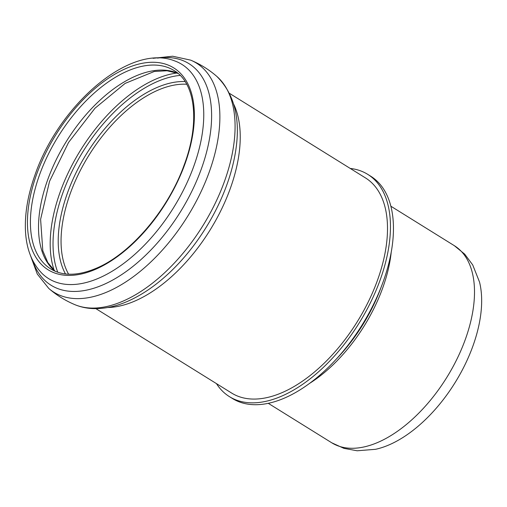 <?xml version="1.0" encoding="UTF-8"?>
<svg xmlns="http://www.w3.org/2000/svg" width="507" height="507" viewBox="0 0 507 507"><rect width="100%" height="100%" fill="white"/><g stroke="black" fill="none" stroke-linecap="round" stroke-linejoin="round"><path stroke-width="0.76" d="M229.665 93.465L365.471 177.913A126.687 68.971 121.9 0 1 376.112 283.939A126.687 68.971 121.9 0 1 283.413 392.044A126.687 68.971 121.9 0 1 231.68 393.083L95.874 308.643M350.248 168.444A130.895 71.265 121.9 0 1 367.695 174.338A130.895 71.265 121.9 0 1 378.685 283.888A130.895 71.265 121.9 0 1 282.906 395.587A130.895 71.265 121.9 0 1 229.456 396.658A130.895 71.265 121.9 0 1 216.457 383.622M367.695 174.338L370.693 176.202A130.895 71.265 121.9 0 1 381.682 285.752A130.895 71.265 121.9 0 1 285.904 397.45A130.895 71.265 121.9 0 1 232.453 398.521L229.456 396.658M390.2 444.379A111.318 60.606 121.9 0 1 375.516 449.31L357.175 450.774L343.955 448.365L331.749 442.795A116.059 63.185 121.9 0 0 379.141 441.844A116.059 63.185 121.9 0 0 464.063 342.808A116.059 63.185 121.9 0 0 454.316 245.667L464.71 254.153L472.727 264.939L479.521 282.038A111.318 60.606 121.9 0 1 390.2 444.379M381.188 287.032A117.294 63.857 121.9 0 1 336.496 358.912M309.612 383.362A116.059 63.185 -58.1 0 0 391.227 252.106M68.61 274.198A116.585 63.476 121.9 0 1 88.991 155.18A116.585 63.476 121.9 0 1 186.715 84.251M65.485 273.951A118.511 64.522 121.9 0 1 86.608 153.697A118.511 64.522 121.9 0 1 185.112 81.564M57.766 272.24A125.292 68.217 121.9 0 1 83.047 151.485A125.292 68.217 121.9 0 1 180.162 75.397M54.217 270.459A127.213 69.263 121.9 0 1 80.67 150.002A127.213 69.263 121.9 0 1 176.994 73.002M54.921 271.131A116.8 63.59 121.9 0 1 66.506 141.2A116.8 63.59 121.9 0 1 177.913 73.331M50.732 268.925A116.8 63.59 121.9 0 1 58.406 136.161A116.8 63.59 121.9 0 1 174.085 70.555C195.487 82.901 200.265 122.624 183.997 165.447C168.09 209.714 131.148 253.221 97.312 267.823C78.496 275.985 62.969 276.353 50.732 268.925M96.679 268.805A118.904 64.738 121.9 0 1 46.815 150.801A118.904 64.738 121.9 0 1 189.238 86.817A118.904 64.738 121.9 0 1 96.679 268.805M100.113 277.576A126.148 68.679 121.9 0 1 42.144 273.546C31.187 262.36 25.591 246.858 25.35 227.041C25.192 210.918 28.36 193.706 34.844 175.403C58.59 105.488 129.621 43.228 174.421 60.808A126.148 68.679 121.9 0 1 194.859 163.21A126.148 68.679 121.9 0 1 100.113 277.576M157.493 58.102A130.495 71.043 121.9 0 1 207.61 147.943A130.495 71.043 121.9 0 1 104.398 284.218A130.495 71.043 121.9 0 1 32.233 259.559M153.063 58.311L172.659 56.226L190.689 60.149A134.919 73.452 121.9 0 1 209.695 170.732A134.919 73.452 121.9 0 1 109.024 291.145A134.919 73.452 121.9 0 1 48.754 288.426C56.588 295.226 65.289 300.638 74.859 304.656C80.366 306.944 86.228 308.25 92.432 308.56C104.119 309.067 116.236 306.482 128.784 300.803C139.78 295.835 150.617 288.889 161.289 279.965A130.85 71.24 121.9 0 0 232.89 164.826C242.257 125.85 236.889 96.368 216.793 76.38A134.919 73.452 121.9 0 1 220.843 190.765A134.919 73.452 121.9 0 1 124.228 300.6A134.919 73.452 121.9 0 1 74.859 304.656M233.904 104.619A126.687 68.971 121.9 0 1 220.38 211.59A126.687 68.971 121.9 0 1 136.149 300.48A126.687 68.971 121.9 0 1 107.75 307.508M268.273 403.325L331.749 442.795M390.846 206.203L454.316 245.667M55.041 271.188L47.829 262.575L42.81 250.813L40.604 219.309L49.54 181.329L68.54 142.467L94.986 108.232L125.102 83.421L154.331 71.462L167.095 70.758L178.014 73.42M30.458 255.49L37.252 273.995L48.754 288.426M190.689 60.149C200.259 64.167 208.96 69.579 216.793 76.38"/></g></svg>
